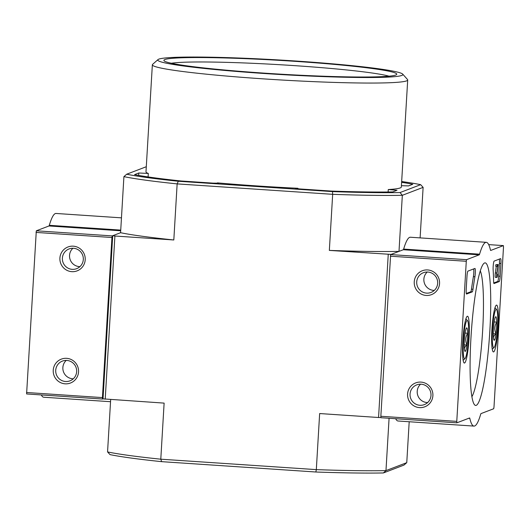 <?xml version="1.0" encoding="UTF-8"?>
<svg xmlns="http://www.w3.org/2000/svg" width="530" height="530" viewBox="0 0 530 530"><rect width="100%" height="100%" fill="white"/><g stroke="black" fill="none" stroke-linecap="round" stroke-linejoin="round"><path stroke-width="0.79" d="M401.674 181.525A158.596 9.328 -176.6 0 1 420.648 184.672L400.037 192.556L402.33 195.305L423.119 187.362L420.118 237.884M400.037 192.556A158.596 9.328 -176.6 0 1 332.502 191.602L332.674 194.325A161.153 9.48 -176.6 0 0 402.33 195.305L398.997 251.386L391.12 254.4L329.342 250.405L332.674 194.325L177.146 183.89L173.814 239.971L114.904 236.016L112.711 235.718L120.582 232.71L123.914 176.629L126.683 174.218L146.3 166.718M315.847 472.005L161.637 461.656A158.596 9.328 3.4 0 1 110.028 454.614L107.557 451.931A161.153 9.48 3.4 0 0 160.789 459.192L316.317 469.626L315.847 472.005A158.596 9.328 3.4 0 0 383.382 472.959L403.992 465.075L406.762 462.663L385.973 470.613L389.08 418.269M406.762 462.663L409.193 421.748M107.557 451.931L110.671 399.527M161.637 461.656L160.789 459.192L164.121 403.111L103.019 398.865L112.711 235.718M217.36 183.307L217.386 182.877L218.903 183.181L213.12 183.135L181.333 181.002A150.924 8.877 -176.6 0 1 134.547 174.622L138.8 172.999L148.307 173.449A127.902 7.519 -176.6 0 1 145.989 171.859L152.355 64.799A127.902 7.519 3.4 0 0 263.112 78.851A127.902 7.519 3.4 0 0 407.702 79.97A127.902 7.519 3.4 0 0 407.51 79.513L402.714 74.127A122.788 7.221 3.4 0 0 280.761 60.076A122.788 7.221 3.4 0 0 158 59.592A122.788 7.221 3.4 0 0 264.092 73.491A122.788 7.221 3.4 0 0 402.714 74.127M148.102 176.921L148.307 173.449M401.621 182.327A150.924 8.877 -176.6 0 1 412.784 184.268L408.537 185.891L401.422 185.705M388.126 192.006L388.271 189.548L397.01 190.283L392.717 191.94A150.924 8.877 -176.6 0 1 331.495 191.078L299.708 188.945L295.276 188.382L297.873 188.276A127.902 7.519 -176.6 0 1 256.752 185.911A127.902 7.519 -176.6 0 1 217.386 182.877M297.84 188.799L297.873 188.276M407.702 79.97L401.342 187.03A127.902 7.519 -176.6 0 1 388.271 189.548M332.502 191.602L178.299 181.253A158.596 9.328 -176.6 0 1 126.683 174.218M380.865 417.534L378.559 417.501L388.251 254.36M105.212 399.163L114.904 236.016M383.382 472.959L385.973 470.613A161.153 9.48 3.4 0 1 316.317 469.626L319.65 413.546L378.559 417.501M178.299 181.253L177.146 183.89A161.153 9.48 -176.6 0 1 123.914 176.629M173.814 239.971A161.153 9.48 -176.6 0 1 120.582 232.71L112.234 235.903L111.943 237.506L102.429 397.593L102.528 399.044L103.019 398.865M398.997 251.386A161.153 9.48 -176.6 0 1 329.342 250.405M423.119 187.362L420.648 184.672M158 59.592L152.6 64.368A127.902 7.519 3.4 0 0 152.355 64.799M264.907 73.18A116.646 6.863 3.4 0 0 396.546 74.591A116.646 6.863 3.4 0 0 280.741 60.433A116.646 6.863 3.4 0 0 164.068 60.784A116.646 6.863 3.4 0 0 264.907 73.18M389.013 76.188A112.552 6.618 3.4 0 0 280.483 64.753A112.552 6.618 3.4 0 0 171.362 63.255M456.774 421.363L466.287 261.283L466.579 259.673L479.246 254.831A5.114 0.656 -86.2 0 0 479.577 254.181A92.087 11.859 -86.2 0 1 486.301 242.329A92.087 11.859 -86.2 0 1 490.455 250.021A5.114 0.656 -86.2 0 0 490.687 250.452A5.114 0.656 -86.2 0 0 490.727 250.445L503.387 245.602L503.5 247.053L493.986 407.139L493.695 408.743L481.035 413.585A5.114 0.656 -86.2 0 0 480.697 414.235A92.087 11.859 -86.2 0 1 473.972 426.093A92.087 11.859 -86.2 0 1 469.818 418.395A5.114 0.656 -86.2 0 0 469.593 417.971A5.114 0.656 -86.2 0 0 469.553 417.978L456.873 422.821L456.774 421.363L380.845 416.269L390.65 254.579L403.31 249.736L479.246 254.831M489.859 330.495A71.444 9.202 93.8 0 0 483.956 263.35A71.444 9.202 93.8 0 0 471.23 333.489A71.444 9.202 93.8 0 0 474.476 404.701A71.444 9.202 93.8 0 0 489.859 330.495M493.635 351.907A23.466 3.021 93.8 0 0 498.087 327.997A23.466 3.021 93.8 0 0 496.59 305.101A23.466 3.021 93.8 0 0 492.006 328.315A23.466 3.021 93.8 0 0 493.443 351.933A23.466 3.021 93.8 0 0 493.635 351.907M464.538 363.03A23.466 3.021 93.8 0 0 468.99 339.12A23.466 3.021 93.8 0 0 467.493 316.224A23.466 3.021 93.8 0 0 462.915 339.438A23.466 3.021 93.8 0 0 464.353 363.057A23.466 3.021 93.8 0 0 464.538 363.03M494.053 283.55A5.114 0.656 -86.2 0 1 494.013 283.557A5.114 0.656 -86.2 0 1 493.622 281.377A92.087 11.859 -86.2 0 0 493.138 269.763A5.114 0.656 -86.2 0 1 493.357 264.331A5.114 0.656 -86.2 0 1 494.152 261.091L500.565 258.64A5.114 0.656 -86.2 0 1 500.605 258.633A5.114 0.656 -86.2 0 1 500.936 263.476L500.181 276.223A5.114 0.656 -86.2 0 1 499.2 281.582L493.973 283.543M466.585 294.051A5.114 0.656 -86.2 0 1 466.546 294.057A5.114 0.656 -86.2 0 1 466.214 289.208L466.97 276.468A5.114 0.656 -86.2 0 1 467.95 271.108L474.906 268.452A5.114 0.656 -86.2 0 1 474.946 268.445A5.114 0.656 -86.2 0 1 475.344 271.353A5.114 0.656 -86.2 0 1 474.906 276.733A92.087 11.859 -86.2 0 0 472.992 289.267A5.114 0.656 -86.2 0 1 472.276 291.878L466.513 294.044M426.14 295.442A12.793 12.66 69.1 0 1 416.315 275.587A12.793 12.66 69.1 0 1 438.237 277.058A12.793 12.66 69.1 0 1 426.14 295.442M419.475 407.603A12.793 12.66 69.1 0 1 409.65 387.748A12.793 12.66 69.1 0 1 431.572 389.219A12.793 12.66 69.1 0 1 419.475 407.603M486.301 242.329L410.372 237.235A92.087 11.859 -86.2 0 0 403.648 249.087A5.114 0.656 -86.2 0 1 403.31 249.736M473.972 426.093L398.043 420.999A92.087 11.859 -86.2 0 1 395.658 418.713M380.944 417.726L456.873 422.821L380.944 417.726L380.845 416.269M471.872 396.738A65.024 8.374 93.8 0 0 482.658 330.389A65.024 8.374 93.8 0 0 480.312 270.896M419.899 405.284A10.574 10.467 69.1 0 1 416.752 384.866A10.574 10.467 69.1 0 1 430.307 391.007A10.574 10.467 69.1 0 1 419.899 405.284M427.617 402.568A10.574 10.467 69.1 0 1 420.588 384.184M426.564 293.123A10.574 10.467 69.1 0 1 423.417 272.705A10.574 10.467 69.1 0 1 436.972 278.846A10.574 10.467 69.1 0 1 426.564 293.123M434.282 290.413A10.574 10.467 69.1 0 1 427.253 272.022M496.921 274.302L497.312 274.328L497.007 275.938L496.974 273.758L498.2 264.523L497.339 264.854L497.246 266.385L497.862 266.146L496.849 273.01A3.067 0.397 -86.2 0 0 496.908 277.468A3.067 0.397 -86.2 0 0 497.518 274.255L497.312 274.328M496.928 274.215L497.518 274.255M496.908 277.468L495.384 277.369A3.067 0.397 -86.2 0 1 495.331 272.91L496.849 273.01M495.331 272.91L496.299 266.318M497.339 264.854L495.815 264.755L495.729 266.285L497.246 266.385M495.815 264.755L498.2 264.523M499.346 259.104A5.114 0.656 -86.2 0 1 499.419 263.377L498.664 276.123A5.114 0.656 -86.2 0 1 497.683 281.476L493.755 282.98M473.688 268.915A5.114 0.656 -86.2 0 1 473.389 276.633L474.906 276.733M466.287 293.481L470.759 291.772A5.114 0.656 -86.2 0 0 471.475 289.168A92.087 11.859 -86.2 0 1 473.389 276.633M465.095 333.065L467.632 333.238A11.812 1.524 -86.2 0 1 466.93 345.01C464.326 346.998 463.763 349.131 465.227 351.417A11.812 1.524 -86.2 0 1 464.949 351.317A11.812 1.524 -86.2 0 1 464.227 346.044A11.812 1.524 -86.2 0 1 464.929 334.271A11.812 1.524 -86.2 0 1 466.519 327.938A11.812 1.524 -86.2 0 1 466.632 327.871A11.812 1.524 -86.2 0 1 467.632 333.238C465.367 337.014 465.128 340.942 466.93 345.01A11.812 1.524 -86.2 0 1 465.227 351.417M467.062 320.524A19.186 2.471 -86.2 0 1 467.526 320.683A19.186 2.471 -86.2 0 1 468.394 339.809A19.186 2.471 -86.2 0 1 464.976 358.644A19.186 2.471 -86.2 0 1 463.352 341.287A19.186 2.471 -86.2 0 1 467.062 320.524M464.22 344.831L466.93 345.01M494.192 321.942L496.729 322.114A11.812 1.524 -86.2 0 1 496.027 333.887C493.423 335.874 492.854 338.007 494.324 340.293A11.812 1.524 -86.2 0 1 494.039 340.194A11.812 1.524 -86.2 0 1 493.317 334.92A11.812 1.524 -86.2 0 1 494.02 323.148A11.812 1.524 -86.2 0 1 495.61 316.814A11.812 1.524 -86.2 0 1 495.722 316.741A11.812 1.524 -86.2 0 1 496.729 322.114C494.457 325.89 494.225 329.819 496.027 333.887A11.812 1.524 -86.2 0 1 494.324 340.293M496.159 309.401A19.186 2.471 -86.2 0 1 496.617 309.56A19.186 2.471 -86.2 0 1 497.491 328.686A19.186 2.471 -86.2 0 1 494.073 347.521A19.186 2.471 -86.2 0 1 492.45 330.163A19.186 2.471 -86.2 0 1 496.159 309.401M493.311 333.708L496.027 333.887M26.599 393.949L102.528 399.044L26.599 393.949L36.305 230.808L48.965 225.965L120.701 230.775M121.469 217.85L56.028 213.457A92.087 11.859 -86.2 0 0 49.303 225.31A5.114 0.656 -86.2 0 1 48.965 225.965M110.545 401.707L43.698 397.222A92.087 11.859 -86.2 0 1 41.313 394.936M71.795 271.665A12.793 12.66 69.1 0 1 61.97 251.816A12.793 12.66 69.1 0 1 83.892 253.287A12.793 12.66 69.1 0 1 71.795 271.665M65.13 383.826A12.793 12.66 69.1 0 1 55.306 363.977A12.793 12.66 69.1 0 1 77.228 365.442A12.793 12.66 69.1 0 1 65.13 383.826M65.554 381.507A10.574 10.467 69.1 0 1 62.407 361.096A10.574 10.467 69.1 0 1 75.962 367.23A10.574 10.467 69.1 0 1 65.554 381.507M73.272 378.798A10.574 10.467 69.1 0 1 66.243 360.407M72.219 269.346A10.574 10.467 69.1 0 1 69.072 248.934A10.574 10.467 69.1 0 1 82.62 255.069A10.574 10.467 69.1 0 1 72.219 269.346M79.937 266.636A10.574 10.467 69.1 0 1 72.908 248.252M138.655 175.397L138.8 172.999M390.358 256.189L466.287 261.283M390.65 254.579L466.579 259.673M403.648 249.087L479.577 254.181M488.686 244.615L503.387 245.602L488.686 244.615M468.652 418.316L469.818 418.395M497.683 281.476L499.2 281.582M498.664 276.123L500.181 276.223M499.419 263.377L500.936 263.476M471.475 289.168L472.992 289.267M470.759 291.772L472.276 291.878M36.014 232.412L111.943 237.506M26.5 392.498L102.429 397.593M36.305 230.808L112.234 235.903M49.303 225.31L120.741 230.106M467.526 320.683L465.916 318.815M464.976 358.644L463.134 360.281M496.617 309.56L495.013 307.691M494.073 347.521L492.231 349.157"/></g></svg>
